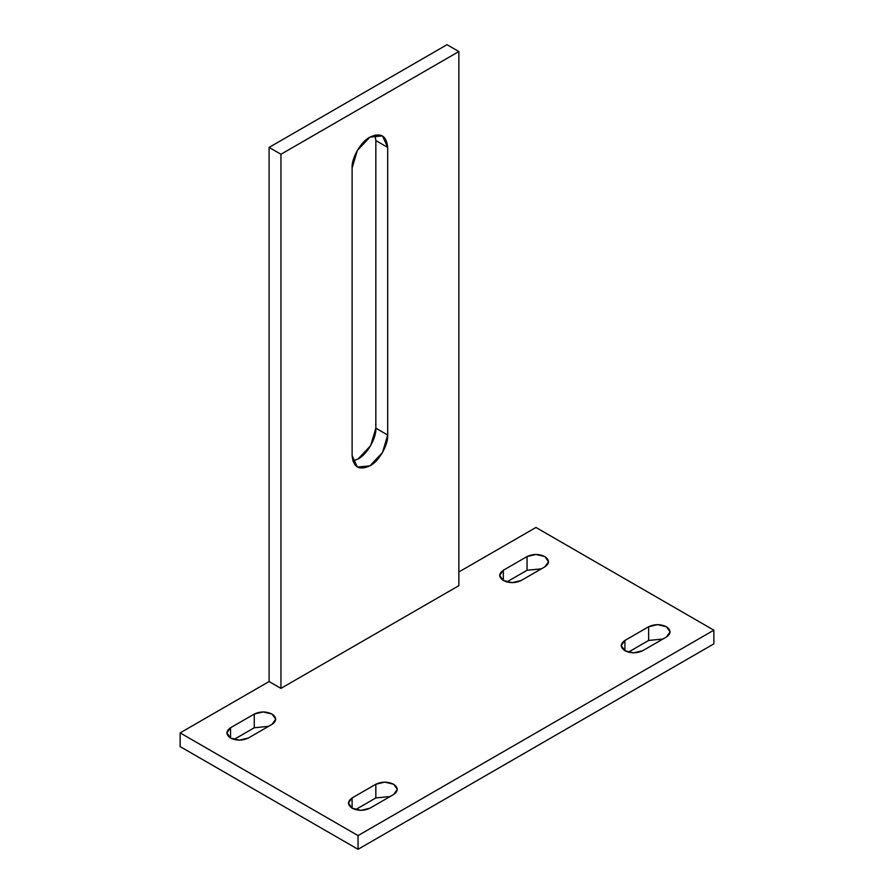 <?xml version="1.0" encoding="UTF-8"?>
<svg xmlns="http://www.w3.org/2000/svg" width="894" height="894" viewBox="0 0 894 894"><rect width="100%" height="100%" fill="white"/><g stroke="black" fill="none" stroke-linecap="round" stroke-linejoin="round"><path stroke-width="1.34" d="M180.141 746.591L180.141 732.89L269.094 681.53L180.141 732.89L180.141 746.591L358.047 849.3L358.047 835.599L180.141 732.89L358.047 835.599L358.047 849.3L713.859 643.87L713.859 630.181L358.047 835.599L713.859 630.181L713.859 643.87L358.047 849.3L180.141 746.591M458.857 571.97L535.953 527.46L713.859 630.181L535.953 527.46L458.857 571.97M375.838 797.94L390.153 796.52L375.838 797.94L375.838 784.25L375.838 797.94L355.588 809.629L375.838 797.94M393.628 794.52L397.316 789.38L393.628 784.25L384.733 782.116L375.838 784.25L352.113 797.94L348.436 803.08L352.113 808.21L361.008 810.344L369.904 808.21L393.628 794.52L369.904 808.21C363.981 810.981 358.047 810.981 352.113 808.21L352.113 797.94L352.113 808.21C347.319 804.79 347.319 801.37 352.113 797.94L375.838 784.25C381.772 781.479 387.694 781.479 393.628 784.25C398.422 787.67 398.422 791.101 393.628 794.52M648.631 640.45L662.946 639.031L648.631 640.45L648.631 626.75L648.631 640.45L628.381 652.139L648.631 640.45M666.421 637.02L670.109 631.89L666.421 626.75L657.526 624.627L648.631 626.75L624.906 640.45L621.218 645.58L624.906 650.72L633.801 652.844L642.697 650.72L666.421 637.02L642.697 650.72C636.763 653.492 630.84 653.492 624.906 650.72L624.906 640.45L624.906 650.72C620.112 647.301 620.112 643.87 624.906 640.45L648.631 626.75C654.553 623.978 660.487 623.978 666.421 626.75C671.215 630.181 671.215 633.6 666.421 637.02M254.265 727.761L268.58 726.341L254.265 727.761L254.265 714.06L254.265 727.761L234.016 739.45L254.265 727.761M272.055 724.33L275.743 719.201L272.055 714.06L263.16 711.937L254.265 714.06L230.551 727.75L226.864 732.89L230.551 738.031L239.447 740.154L248.342 738.031L272.055 724.33L248.342 738.031C242.408 740.802 236.474 740.802 230.551 738.031L230.551 727.75L230.551 738.031C225.746 734.6 225.746 731.18 230.551 727.75L254.265 714.06C260.199 711.289 266.133 711.289 272.055 714.06C276.861 717.48 276.861 720.91 272.055 724.33M527.058 570.26L541.373 568.841L527.058 570.26L527.058 556.56L527.058 570.26L506.809 581.949L527.058 570.26M544.848 566.841L548.536 561.7L544.848 556.56L535.953 554.436L527.058 556.56L503.333 570.26L499.657 575.401L503.333 580.53L512.228 582.664L521.124 580.53L544.848 566.841L521.124 580.53C515.201 583.301 509.267 583.301 503.333 580.53L503.333 570.26L503.333 580.53C498.539 577.111 498.539 573.68 503.333 570.26L527.058 556.56C532.992 553.799 538.914 553.799 544.848 556.56C549.642 559.99 549.642 563.41 544.848 566.841M458.857 585.671L280.951 688.38L269.094 681.53L280.951 688.38L280.951 154.26L458.857 51.55L447 44.7L269.094 147.409L280.951 154.26L269.094 147.409L269.094 681.53L269.094 147.409L447 44.7L458.857 51.55L458.857 585.671L458.857 51.55L280.951 154.26L280.951 688.38L458.857 585.671M375.067 135.05L375.838 140.57L387.694 147.409L382.487 135.899L369.904 137.14L357.332 150.427L352.113 167.96L352.113 455.56L357.332 467.081L369.904 465.83L382.487 452.554L387.694 435.02L387.694 147.409L375.838 140.57L375.838 428.17L387.694 435.02L375.838 428.17L370.63 445.704L358.047 458.98L352.884 461.08L358.047 458.98C366.853 454.822 376.631 437.87 375.838 428.17L375.838 140.57L375.067 135.05M352.113 167.96C351.32 158.249 361.109 141.308 369.904 137.14C380.632 132.256 386.566 135.676 387.694 147.409L387.694 435.02C388.488 444.72 378.71 461.673 369.904 465.83C359.176 470.725 353.253 467.294 352.113 455.56L352.113 167.96"/></g></svg>
